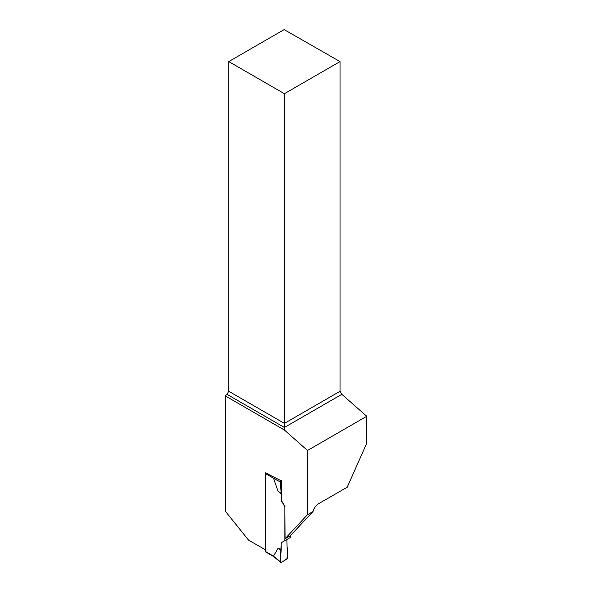 <?xml version="1.0" encoding="UTF-8"?>
<svg xmlns="http://www.w3.org/2000/svg" width="592" height="592" viewBox="0 0 592 592"><rect width="100%" height="100%" fill="white"/><g stroke="black" fill="none" stroke-linecap="round" stroke-linejoin="round"><path stroke-width="0.89" d="M290.539 535.494L290.539 537.388L281.163 542.805L286.817 539.541L287.52 557.864A0.999 0.577 120 0 1 286.817 559.122L281.163 562.385A0.999 0.577 -60 0 1 280.608 562.4A0.999 0.577 -60 0 1 280.453 561.941L274.629 556.82M265.727 472.697A0.999 0.577 120 0 0 265.423 473.548L265.423 551.463A0.999 0.577 120 0 0 265.63 551.922L273.948 556.724M281.163 542.805L281.163 549.272L277.988 548.377L273.556 556.066M274.629 477.27L273.556 478.336L277.988 491.138L281.163 493.906L281.163 500.373L284.885 506.826L284.885 540.651M284.885 506.826L285.063 538.742L290.361 535.686L313.035 511.51L307.485 514.714L285.063 538.742M265.601 472.904L281.163 480.793A0.999 0.577 120 0 0 280.453 482.051L273.556 478.336M281.163 493.906L280.453 482.051M281.163 480.793L279.431 479.868M277.988 491.138L280.882 493.195M281.163 549.272L280.453 561.941M277.988 548.377L280.882 550.308L280.453 561.941C281.755 563.029 284.804 559.825 286.817 559.122C287.527 555.015 287.616 550.886 287.09 546.727L286.817 539.541L281.163 542.805L280.882 550.308M228.764 61.583L284.404 93.706L340.037 61.583L284.16 29.6L228.764 61.583L228.764 391.268L227.002 394.324L225.249 395.878L225.249 511.125L248.514 540.074L265.423 549.835M307.485 514.714L307.485 450.49L366.751 416.272L366.751 443.275L347.23 487.179L318.437 503.799A7.992 4.618 120 0 0 313.035 511.51M225.249 395.878L284.404 430.029L307.485 450.49M281.341 480.689L281.341 499.433A2.501 1.443 -120 0 0 281.851 501.172L285.063 506.722M340.037 61.583L340.037 391.268L341.813 394.324L366.751 416.272M284.404 430.029L284.404 427.468L341.813 394.324M227.002 394.324L284.404 427.468L284.404 423.391L340.037 391.268M228.764 391.268L284.404 423.391L284.404 93.706M265.423 473.548L273.571 478.247M265.423 551.463L273.571 556.169M273.881 556.672L280.608 562.4"/></g></svg>
